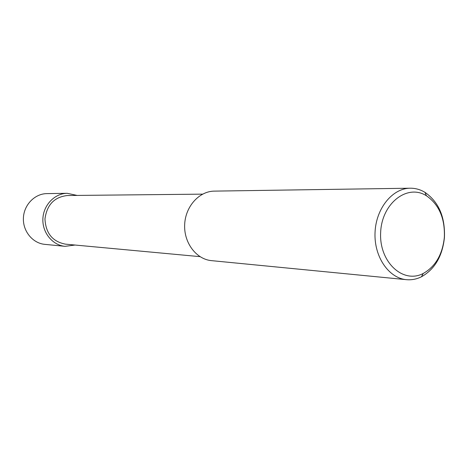 <?xml version="1.0" encoding="UTF-8"?>
<svg xmlns="http://www.w3.org/2000/svg" width="468" height="468" viewBox="0 0 468 468"><rect width="100%" height="100%" fill="white"/><g stroke="black" fill="none" stroke-linecap="round" stroke-linejoin="round"><path stroke-width="0.7" d="M199.994 256.645L65.362 244.138C52.51 241.593 45.712 233.193 44.969 218.948C46.882 204.814 54.346 197.005 67.369 195.525L202.574 194.144M406.429 279.671L211.477 260.635C196.32 259.313 183.819 242.863 184.661 224.71C185.316 206.558 199.134 191.19 214.344 191.119L410.202 188.206C415.391 188.165 420.305 189.534 424.944 192.325C438.762 201.965 445.255 217.064 444.425 237.621C442.424 256.195 434.766 269.246 421.457 276.781C416.608 279.18 411.594 280.145 406.429 279.671C388.662 278.162 373.932 256.587 375.038 232.567C375.915 208.535 392.371 188.247 410.202 188.206M444.337 237.446C442.488 254.557 435.445 266.573 423.207 273.482C403.1 284.14 379.127 262.098 380.636 232.795C381.543 203.469 407.254 183.479 426.412 195.759C439.119 204.61 445.097 218.503 444.337 237.446M75.079 245.039L65.017 246.332L44.811 244.36C32.713 243.284 22.78 231.239 23.4 218.059C23.868 204.867 34.761 193.688 46.905 193.612L67.205 193.307L77.126 195.425M65.017 246.332C52.51 245.22 42.231 232.643 42.88 218.86C43.366 205.072 54.645 193.383 67.205 193.307M426.412 195.759L424.944 192.325M423.207 273.482L421.457 276.781"/></g></svg>
